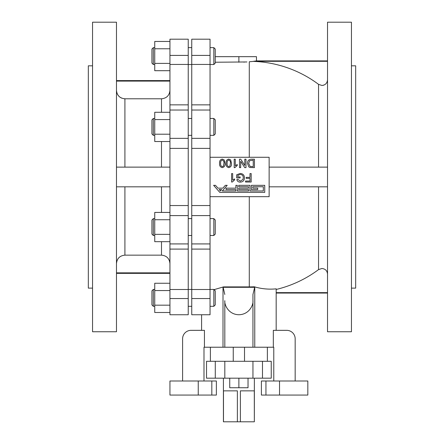 <?xml version="1.0" encoding="UTF-8"?>
<svg xmlns="http://www.w3.org/2000/svg" width="444" height="444" viewBox="0 0 444 444"><rect width="100%" height="100%" fill="white"/><g stroke="black" fill="none" stroke-linecap="round" stroke-linejoin="round"><path stroke-width="0.67" d="M327.528 274.148C327.2 270.718 325.324 268.831 321.9 268.492L318.542 269.608L318.542 186.824M321.9 167.127L318.542 167.127L318.542 84.343L321.9 85.459C325.324 85.12 327.2 83.233 327.528 79.798M213.842 289.427L215.246 290.831L215.246 304.906L213.842 306.31L213.842 289.427L210.04 289.427M213.842 218.609L215.246 220.013L215.246 234.088L213.842 235.492L213.842 218.609L210.04 218.609M213.842 118.454L215.246 119.863L215.246 133.933L213.842 135.342L213.842 118.454L210.04 118.454M215.246 49.045L213.842 47.636L215.246 49.045L215.246 63.115L213.842 64.524L213.842 47.636L210.04 47.636M151.931 304.906L151.931 290.831L153.335 289.427L153.335 306.31L151.931 304.906M151.931 234.088L151.931 220.013L153.335 218.609L153.335 235.492L151.931 234.088M151.931 133.933L151.931 119.863L153.335 118.454L153.335 135.342L151.931 133.933M151.931 63.115L151.931 49.045L153.335 47.636L153.335 64.524L151.931 63.115M244.511 361.299L244.511 347.225M233.255 361.299L233.255 347.225M206.521 378.183L206.521 361.299L271.245 361.299L271.245 378.183L206.521 378.183M267.377 361.299L267.377 347.225M210.389 361.299L210.389 347.225M215.246 56.671L256.471 56.671L256.471 60.895L253.457 61.311L327.528 61.311M215.246 62.232L246.931 61.955M244.361 62.105L243.812 62.127M116.472 167.127L169.941 167.127M92.552 288.128L88.328 288.128L88.328 65.817L92.552 65.817M92.552 331.751L92.552 22.2L116.472 22.2L116.472 331.751L92.552 331.751M169.941 126.901L169.941 39.194L188.228 39.194L188.228 314.752L169.941 314.752L169.941 126.901M210.04 55.406L210.04 314.752L191.747 314.752L191.747 39.194L210.04 39.194L210.04 55.406L191.747 55.406M273.776 380.996L273.776 347.225L203.99 347.225L203.99 380.996M351.448 288.128L355.672 288.128L355.672 65.817L351.448 65.817M351.448 331.751L351.448 22.2L327.528 22.2L327.528 331.751L351.448 331.751M254.29 421.8L240.393 421.8L240.393 390.848L254.29 390.848L254.345 421.8L254.362 378.183M240.393 421.8L223.421 421.8L223.41 378.183M223.482 421.8L223.482 390.848L237.374 390.848L237.374 421.8M169.941 263.653C169.458 258.508 166.644 255.672 161.499 255.15L124.914 255.15C119.78 255.661 116.966 258.497 116.472 263.653M116.472 90.299C116.955 95.443 119.769 98.274 124.914 98.796L161.499 98.796C166.633 98.285 169.447 95.454 169.941 90.299M210.04 157.276L269.136 157.276L269.136 196.675L210.04 196.675M276.174 289.466A115.662 115.662 0 0 0 318.542 269.608M214.064 289.649L223.437 286.902L249.284 286.902A109.929 109.929 0 0 0 254.329 286.791A112.154 79.304 90 0 0 254.728 286.902A103.957 73.51 180 0 0 254.745 286.902L254.762 286.913A112.154 79.304 90 0 0 276.174 288.839L276.174 330.342M224.814 347.225L224.814 300.671C224.248 304.789 228.471 314.552 238.883 314.741C249.3 314.552 253.518 304.789 252.952 300.671L252.952 294.472L254.762 286.913L254.762 347.225M318.542 84.343A115.662 115.662 0 0 0 253.457 61.389L249.284 61.766L249.284 157.276M223.005 287.052L223.005 347.225M204.445 347.225L204.445 330.342L191.048 330.342A8.442 8.442 0 0 0 182.601 338.783L182.601 380.996M201.598 330.342L201.598 314.752M273.326 347.225L273.326 330.342L286.724 330.342A8.442 8.442 0 0 1 295.166 338.783L295.166 380.996M223.138 287.007L223.437 287.307L254.329 287.307L254.728 286.902M224.814 294.472L223.071 287.007M254.329 287.307L254.329 286.791M269.136 186.824L327.528 186.824M269.136 167.127L327.528 167.127M223.437 287.307L223.437 286.902M252.952 300.671L252.952 347.225M198.246 380.996L169.941 380.996L169.941 395.066L198.246 395.066L198.246 380.996L216.372 380.996L216.372 395.066L198.246 395.066M307.831 395.066L307.831 380.996L261.399 380.996L261.399 395.066L307.831 395.066M324.031 85.037L323.021 85.348M276.174 292.635L327.528 292.635M222.871 188.151L217.949 188.151L215.484 185.337L213.62 185.337L219.774 192.374L264.735 192.374L264.735 185.337L251.365 185.337L251.365 189.56L257.698 189.56L257.698 188.151L252.775 188.151L252.775 186.746L263.325 186.746L263.325 190.964L249.961 190.964L249.961 185.337L238.706 185.337L238.706 186.746L248.551 186.746L248.551 188.151L238.706 188.151L238.706 189.56L248.551 189.56L248.551 190.964L237.296 190.964L237.296 185.337L235.892 185.337L235.892 188.151L226.04 188.151L226.04 189.56L235.892 189.56L235.892 190.964L222.283 190.964L227.206 185.337L225.336 185.337L222.871 188.151M220.413 190.964L221.645 189.56L219.181 189.56L220.413 190.964M249.994 173.582L251.182 173.582L251.182 182.023L245.554 182.023L245.554 181.047L249.994 181.047L249.994 178.344L246.204 178.344L246.204 177.367L249.994 177.367L249.994 173.582M237.873 176.934L240.143 176.934L240.143 177.911L236.68 177.911L236.68 174.786L240.171 173.471C242.879 173.626 244.317 175.058 244.472 177.761C244.361 180.497 242.957 181.951 240.265 182.129C238.467 182.157 237.318 181.33 236.819 179.642L237.906 179.37L240.287 181.158L242.968 179.487L243.284 177.805C243.29 175.746 242.285 174.631 240.271 174.448L237.873 175.336L237.873 176.934M231.596 182.023L231.596 173.582L232.678 173.582L232.678 180.159L234.626 178.915L234.626 179.909L232.29 182.023L231.596 182.023M251.409 159.185L254.434 159.185L254.434 167.627L250.055 167.505L248.823 166.9L247.502 163.453C247.491 160.75 248.795 159.329 251.409 159.185M253.241 160.156L249.506 160.756L248.696 163.47L250.133 166.478L253.241 166.65L253.241 160.156M244.799 159.185L245.987 159.185L245.987 167.627L244.733 167.627L240.687 161.327L240.687 167.627L239.494 167.627L239.494 159.185L240.753 159.185L244.799 165.484L244.799 159.185M234.193 167.627L234.193 159.185L235.276 159.185L235.276 165.762L237.224 164.519L237.224 165.518L234.887 167.627L234.193 167.627M230.664 159.89L231.485 163.348C231.746 165.695 230.847 167.122 228.782 167.627C226.718 167.122 225.813 165.695 226.074 163.348C225.813 161 226.718 159.579 228.782 159.074L230.664 159.89M230.403 163.353C230.669 161.694 230.131 160.595 228.782 160.051C227.433 160.595 226.89 161.699 227.156 163.353C226.89 165.013 227.433 166.117 228.793 166.65L229.914 166.073L230.403 163.353M224.17 159.89L224.991 163.348C225.252 165.695 224.353 167.122 222.289 167.627C220.224 167.122 219.319 165.695 219.58 163.348C219.319 161 220.218 159.579 222.289 159.074L224.17 159.89M223.909 163.353C224.176 161.694 223.637 160.595 222.289 160.051C220.934 160.595 220.396 161.699 220.662 163.353C220.396 165.013 220.94 166.117 222.3 166.65L223.421 166.073L223.909 163.353M169.941 39.194L188.228 39.194M116.472 272.855L169.941 272.855M169.303 260.412L169.469 260.85M124.914 167.127L124.914 98.796L124.142 98.762M121.673 98.146L120.213 97.358M118.937 96.298L117.888 95.005M117.111 93.534L116.944 93.101M116.633 91.941L116.528 91.292M116.472 81.097L169.941 81.097M116.472 186.824L169.941 186.824M169.941 305.178L154.745 305.178L154.745 312.493L169.941 312.493M154.745 305.178L154.745 290.559L169.941 290.559M154.745 290.559L154.745 283.244L169.941 283.244M169.941 63.392L154.745 63.392L154.745 70.701L169.941 70.701M154.745 63.392L154.745 48.768L169.941 48.768M154.745 48.768L154.745 41.459L169.941 41.459M169.941 241.675L154.745 241.675L154.745 212.426L169.941 212.426M154.745 234.36L169.941 234.36M154.745 219.741L169.941 219.741M169.941 141.519L154.745 141.519L154.745 112.277L169.941 112.277M154.745 134.21L169.941 134.21M154.745 119.586L169.941 119.586M252.952 378.183L252.952 361.299M224.814 378.183L224.814 361.299M248.03 378.183L248.03 387.751L229.737 387.751L229.737 378.183M238.883 387.751L238.883 378.183M169.941 110.029L188.228 110.029M169.941 148.39L188.228 148.39M169.941 215.601L188.228 215.601M210.04 215.601L191.747 215.601M210.04 148.39L191.747 148.39M161.499 255.15L161.499 241.675M161.499 212.426L161.499 186.824M124.914 186.824L124.914 255.15M161.499 167.127L161.499 141.519M161.499 112.277L161.499 98.796M249.284 286.902L249.284 196.675M211.821 395.066L211.821 380.996M279.52 395.066L279.52 380.996M265.945 395.066L265.945 380.996M210.04 298.546L191.747 298.546M210.04 64.43L191.747 64.43M210.04 104.856L191.747 104.856M210.04 110.029L191.747 110.029M210.04 138.35L191.747 138.35M210.04 205.555L191.747 205.555M210.04 243.923L191.747 243.923M210.04 249.095L191.747 249.095M210.04 289.516L191.747 289.516M169.941 298.546L188.228 298.546M169.941 289.516L188.228 289.516M169.941 249.095L188.228 249.095M169.941 243.923L188.228 243.923M169.941 205.555L188.228 205.555M169.941 138.35L188.228 138.35M169.941 104.856L188.228 104.856M169.941 64.43L188.228 64.43M169.941 55.406L188.228 55.406M238.883 56.671L238.883 62.232M262.482 378.183L262.482 361.299M215.285 378.183L215.285 361.299M191.747 306.31L188.228 306.31L191.747 306.31M154.745 306.31L153.335 306.31L154.745 306.31M213.842 306.31L210.04 306.31M213.842 135.342L210.04 135.342M191.747 135.342L188.228 135.342M154.745 135.342L153.335 135.342M213.842 235.492L210.04 235.492M191.747 235.492L188.228 235.492M154.745 235.492L153.335 235.492M213.842 64.524L210.04 64.524M191.747 64.524L188.228 64.524M154.745 64.524L153.335 64.524M327.528 60.895L256.471 60.895M276.174 293.057L327.528 293.057M116.472 273.36L169.941 273.36M116.472 80.592L169.941 80.592M154.745 47.636L153.335 47.636M191.747 47.636L188.228 47.636M154.745 218.609L153.335 218.609M191.747 218.609L188.228 218.609M154.745 118.454L153.335 118.454M191.747 118.454L188.228 118.454M154.745 289.427L153.335 289.427M191.747 289.427L188.228 289.427"/></g></svg>

